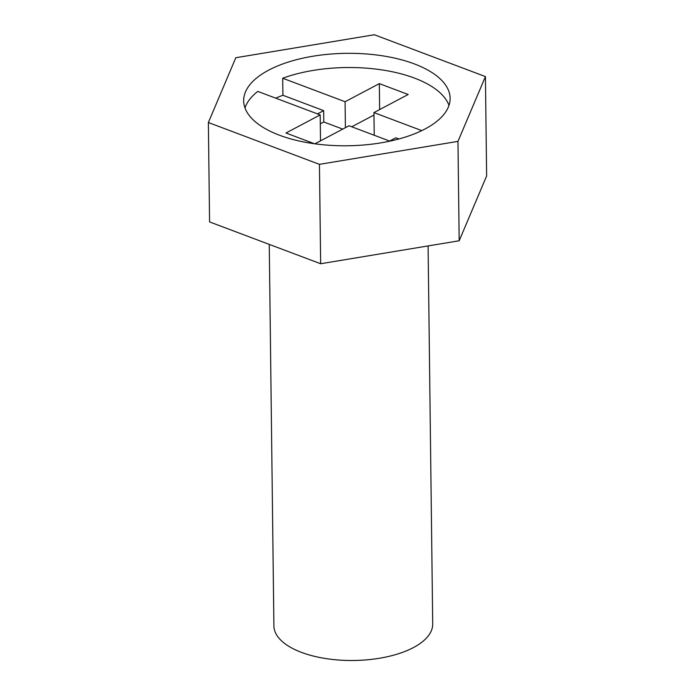 <?xml version="1.0" encoding="UTF-8"?>
<svg xmlns="http://www.w3.org/2000/svg" width="695" height="695" viewBox="0 0 695 695"><rect width="100%" height="100%" fill="white"/><g stroke="black" fill="none" stroke-linecap="round" stroke-linejoin="round"><path stroke-width="1.04" d="M448.979 105.405A103.234 46.226 -0.7 0 0 414.498 78.092A103.234 46.226 -0.7 0 0 282.7 78.24L345.085 101.731L345.406 127.698M279.459 135.212A103.234 46.226 -0.7 0 0 390.13 141.102A103.234 46.226 -0.7 0 0 450.117 98.29A103.234 46.226 -0.7 0 0 414.324 63.897A103.234 46.226 -0.7 0 0 303.654 57.998A103.234 46.226 -0.7 0 0 243.667 100.81A103.234 46.226 -0.7 0 0 279.459 135.212M428.094 245.934L432.716 623.962A79.404 35.558 179.3 0 1 386.568 656.897A79.404 35.558 179.3 0 1 301.439 652.362A79.404 35.558 179.3 0 1 273.908 625.9L269.252 244.388M244.979 107.899A103.234 46.226 -0.7 0 1 257.802 91.41L320.187 114.901L285.958 133.006L314.522 143.761M320.508 140.859L320.187 114.901M342.722 129.114L323.792 121.981L323.653 110.627L282.908 95.276L282.7 78.24M323.653 110.627L317.485 113.884M282.908 95.276A103.234 46.226 -0.7 0 0 275.741 98.16M421.804 130.625L373.945 112.599L408.173 94.494L379.322 83.635L345.085 101.731M459.178 240.774L486.63 175.974L485.423 76.58L374.344 34.75L235.822 57.72L208.37 122.52L209.577 221.922L320.656 263.744L459.178 240.774L457.962 141.38L485.423 76.58M208.37 122.52L319.439 164.35L320.656 263.744M319.439 164.35L457.962 141.38M314.922 143.813L349.046 125.769L389.904 141.154M374.223 135.247L373.945 112.599M398.921 138.965L395.794 137.792L389.634 141.05M323.792 121.981L320.299 123.832M373.971 115.04L351.757 126.785M379.635 109.593L379.322 83.635"/></g></svg>
